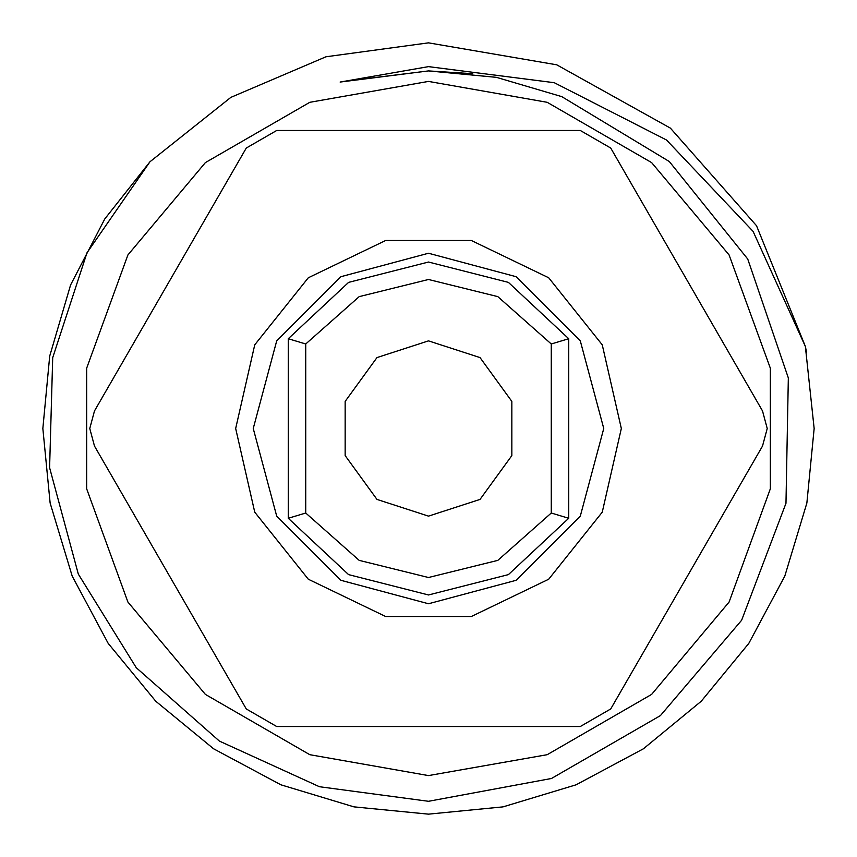 <?xml version="1.0" encoding="UTF-8"?>
<svg xmlns="http://www.w3.org/2000/svg" width="857" height="857" viewBox="0 0 857 857"><rect width="100%" height="100%" fill="white"/><g stroke="black" fill="none" stroke-linecap="round" stroke-linejoin="round"><path stroke-width="1.29" d="M621.325 428.5L602.225 512.165L548.726 579.257L471.404 616.494L385.596 616.494L308.274 579.257L254.775 512.165L235.675 428.5L254.775 344.835L308.274 277.743L385.596 240.506L471.404 240.506L548.726 277.743L602.225 344.835L621.325 428.5M94.516 446.026L89.824 428.5L94.516 446.026L246.323 708.975L276.693 726.5L580.307 726.5L610.677 708.975L762.484 446.026L767.176 428.5L762.484 446.026M428.5 775.585L547.205 754.653L651.599 694.384L729.082 602.043L770.314 488.769L770.314 368.231L729.082 254.958L651.599 162.616L547.205 102.347L428.5 81.415L309.795 102.347L205.401 162.616L127.918 254.958L86.686 368.231L86.686 488.769L127.918 602.043L205.401 694.384L309.795 754.653L428.5 775.585M561.796 96.67L669.328 161.523L747.743 259.007L788.354 377.883L786.019 503.327L741.616 620.307L660.436 715.541L551.533 778.445L428.5 801.295L319.457 786.672L219.413 741.08L136.306 667.742L78.287 574.104L49.642 467.761L52.673 357.648L86.964 252.826L149.964 161.769L230.876 97.334L326.003 56.723L428.5 42.85L556.771 64.811L670.431 128.175L756.549 225.745L805.312 346.399L753.067 231.369L666.521 140.012L554.222 82.668L428.5 66.589L340.079 82.004L428.5 70.895L496.374 77.398L561.796 96.67M806.555 352.313L805.312 346.399L814.15 428.5L806.887 503.016L784.798 576.086L748.75 643.371L701.197 701.197L643.371 748.75L576.086 784.798L503.016 806.887L428.5 814.15L353.984 806.887L280.914 784.798L213.629 748.75L155.803 701.197L108.25 643.371L72.202 576.086L50.113 503.016L42.85 428.5L49.706 356.094L70.574 284.931L104.715 219.006L149.964 161.769L104.715 219.006L70.574 284.931L49.706 356.094L42.85 428.5L50.113 503.016L72.202 576.086L108.25 643.371L155.803 701.197L213.629 748.75L280.914 784.798L353.984 806.887L428.5 814.15L353.984 806.887L280.914 784.798L213.629 748.75L155.803 701.197L108.25 643.371L72.202 576.086L50.113 503.016L42.85 428.5L49.706 356.094L70.574 284.931L104.715 219.006L149.964 161.769L104.715 219.006L70.574 284.931L49.706 356.094L42.85 428.5L50.113 503.016L72.202 576.086L108.25 643.371L155.803 701.197L213.629 748.75L280.914 784.798L353.984 806.887L428.5 814.15L353.984 806.887L280.914 784.798L213.629 748.75L155.803 701.197L108.25 643.371L72.202 576.086L50.113 503.016L42.85 428.5L49.706 356.094L70.574 284.931L104.715 219.006L149.964 161.769L104.715 219.006L70.574 284.931L49.706 356.094L42.85 428.5L50.113 503.016L72.202 576.086L108.25 643.371L155.803 701.197L213.629 748.75L280.914 784.798L353.984 806.887L428.5 814.15L353.984 806.887L280.914 784.798L213.629 748.75L155.803 701.197L108.25 643.371L72.202 576.086L50.113 503.016L42.85 428.5L49.706 356.094L70.574 284.931L104.715 219.006L149.964 161.769L104.715 219.006L70.574 284.931L49.706 356.094L42.85 428.5L50.113 503.016L72.202 576.086L108.25 643.371L155.803 701.197L213.629 748.75L280.914 784.798L353.984 806.887L428.5 814.15L353.984 806.887L280.914 784.798L213.629 748.75L155.803 701.197L108.25 643.371L72.202 576.086L50.113 503.016L42.85 428.5L49.706 356.094L70.574 284.931L104.715 219.006L149.964 161.769L104.715 219.006L70.574 284.931L49.706 356.094L42.85 428.5L50.113 503.016L72.202 576.086L108.25 643.371L155.803 701.197L213.629 748.75L280.914 784.798L353.984 806.887L428.5 814.15L353.984 806.887L280.914 784.798L213.629 748.75L155.803 701.197L108.25 643.371L72.202 576.086L50.113 503.016L42.85 428.5L49.706 356.094L70.574 284.931L104.715 219.006L149.964 161.769L104.715 219.006L70.574 284.931L49.706 356.094L42.85 428.5L50.113 503.016L72.202 576.086L108.25 643.371L155.803 701.197L213.629 748.75L280.914 784.798L353.984 806.887L428.5 814.15L353.984 806.887L280.914 784.798L213.629 748.75L155.803 701.197L108.25 643.371L72.202 576.086L50.113 503.016L42.85 428.5L49.706 356.094L70.574 284.931L104.715 219.006L149.964 161.769L104.715 219.006L70.574 284.931L49.706 356.094L42.85 428.5L50.113 503.016L72.202 576.086L108.25 643.371L155.803 701.197L213.629 748.75L280.914 784.798L353.984 806.887L428.5 814.15L353.984 806.887L280.914 784.798L213.629 748.75L155.803 701.197L108.25 643.371L72.202 576.086L50.113 503.016L42.85 428.5L49.706 356.094L70.574 284.931L104.715 219.006L149.964 161.769L104.715 219.006L70.574 284.931L49.706 356.094L42.85 428.5L50.113 503.016L72.202 576.086L108.25 643.371L155.803 701.197L213.629 748.75L280.914 784.798L353.984 806.887L428.5 814.15L353.984 806.887L280.914 784.798L213.629 748.75L155.803 701.197L108.25 643.371L72.202 576.086L50.113 503.016L42.85 428.5L49.706 356.094L70.574 284.931L104.715 219.006L149.964 161.769L104.715 219.006L70.574 284.931L49.706 356.094L42.85 428.5L50.113 503.016L72.202 576.086L108.25 643.371L155.803 701.197L213.629 748.75L280.914 784.798L353.984 806.887L428.5 814.15L353.984 806.887L280.914 784.798L213.629 748.75L155.803 701.197L108.25 643.371L72.202 576.086L50.113 503.016L42.85 428.5L49.706 356.094L70.574 284.931L104.715 219.006L149.964 161.769L104.715 219.006L70.574 284.931L49.706 356.094L42.85 428.5L50.113 503.016L72.202 576.086L108.25 643.371L155.803 701.197L213.629 748.75L280.914 784.798L353.984 806.887L428.5 814.15L503.016 806.887L576.086 784.798L643.371 748.75L701.197 701.197L748.75 643.371L784.798 576.086L806.887 503.016L814.15 428.5L805.312 346.399L814.15 428.5L806.887 503.016L784.798 576.086L748.75 643.371L701.197 701.197L643.371 748.75L576.086 784.798L503.016 806.887L428.5 814.15L503.016 806.887L576.086 784.798L643.371 748.75L701.197 701.197M428.5 814.15L503.016 806.887L576.086 784.798L643.371 748.75L701.197 701.197L748.75 643.371L784.798 576.086L806.887 503.016L814.15 428.5L805.312 346.399L814.15 428.5L806.887 503.016L784.798 576.086L748.75 643.371L701.197 701.197L643.371 748.75L576.086 784.798L503.016 806.887L428.5 814.15L503.016 806.887L576.086 784.798L643.371 748.75L701.197 701.197L748.75 643.371L784.798 576.086L806.887 503.016L814.15 428.5L805.312 346.399L814.15 428.5L806.887 503.016L784.798 576.086L748.75 643.371L701.197 701.197L643.371 748.75L576.086 784.798L503.016 806.887L428.5 814.15L503.016 806.887L576.086 784.798L643.371 748.75L701.197 701.197L748.75 643.371L784.798 576.086L806.887 503.016L814.15 428.5L805.312 346.399L814.15 428.5L806.887 503.016L784.798 576.086L748.75 643.371L701.197 701.197L643.371 748.75L576.086 784.798L503.016 806.887L428.5 814.15L503.016 806.887L576.086 784.798L643.371 748.75L701.197 701.197L748.75 643.371L784.798 576.086L806.887 503.016L814.15 428.5L805.312 346.399L814.15 428.5L806.887 503.016L784.798 576.086L748.75 643.371L701.197 701.197L643.371 748.75L576.086 784.798L503.016 806.887L428.5 814.15L503.016 806.887L576.086 784.798L643.371 748.75L701.197 701.197L748.75 643.371L784.798 576.086L806.887 503.016L814.15 428.5L805.312 346.399L814.15 428.5L806.887 503.016L784.798 576.086L748.75 643.371L701.197 701.197L643.371 748.75L576.086 784.798L503.016 806.887L428.5 814.15L503.016 806.887L576.086 784.798L643.371 748.75L701.197 701.197L748.75 643.371L784.798 576.086L806.887 503.016L814.15 428.5L805.312 346.399L814.15 428.5L806.887 503.016L784.798 576.086L748.75 643.371L701.197 701.197L643.371 748.75L576.086 784.798L503.016 806.887L428.5 814.15L503.016 806.887L576.086 784.798L643.371 748.75L701.197 701.197L748.75 643.371L784.798 576.086L806.887 503.016L814.15 428.5L805.312 346.399L814.15 428.5L806.887 503.016L784.798 576.086L748.75 643.371L701.197 701.197L643.371 748.75L576.086 784.798L503.016 806.887L428.5 814.15L503.016 806.887L576.086 784.798L643.371 748.75L701.197 701.197L748.75 643.371L784.798 576.086L806.887 503.016L814.15 428.5L805.312 346.399L814.15 428.5L806.887 503.016L784.798 576.086L748.75 643.371L701.197 701.197L643.371 748.75L576.086 784.798L503.016 806.887L428.5 814.15L503.016 806.887L576.086 784.798L643.371 748.75L701.197 701.197L748.75 643.371L784.798 576.086L806.887 503.016L814.15 428.5L805.312 346.399L814.15 428.5L806.887 503.016L784.798 576.086L748.75 643.371L701.197 701.197L643.371 748.75L576.086 784.798L503.016 806.887L428.5 814.15L503.016 806.887L576.086 784.798L643.371 748.75L701.197 701.197L748.75 643.371L784.798 576.086L806.887 503.016L814.15 428.5L805.312 346.399M762.484 410.974L767.176 428.5L762.484 410.974L610.677 148.025L580.307 130.5L276.693 130.5L246.323 148.025L94.516 410.974L89.824 428.5L94.516 410.974M610.677 148.025L580.307 130.5L276.693 130.5L246.323 148.025M246.323 708.975L276.693 726.5L580.307 726.5L610.677 708.975M472.753 73.648L428.5 70.895L341.032 81.758L428.5 70.895L472.753 73.648L428.5 70.895L341.032 81.758M428.5 279.5L359.19 296.597L305.788 343.978L305.788 513.022L359.19 560.403L428.5 577.5L497.81 560.403L551.212 513.022L551.212 343.978L497.81 296.597L428.5 279.5M288.263 338.686L348.574 282.403L428.5 261.974L508.426 282.403L568.737 338.686L568.737 518.314L508.426 574.597L428.5 595.026L348.574 574.597L288.263 518.314L288.263 338.686L305.788 343.978M428.5 340.85L376.984 357.594L345.146 401.419L345.146 455.581L376.984 499.406L428.5 516.15L480.016 499.406L511.854 455.581L511.854 401.419L480.016 357.594L428.5 340.85M428.5 253.201L516.15 276.693L580.307 340.85L603.799 428.5L580.307 516.15L516.15 580.307L428.5 603.799L340.85 580.307L276.693 516.15L253.201 428.5L276.693 340.85L340.85 276.693L428.5 253.201M305.788 513.022L288.263 518.314M568.737 338.686L551.212 343.978M551.212 513.022L568.737 518.314"/></g></svg>
